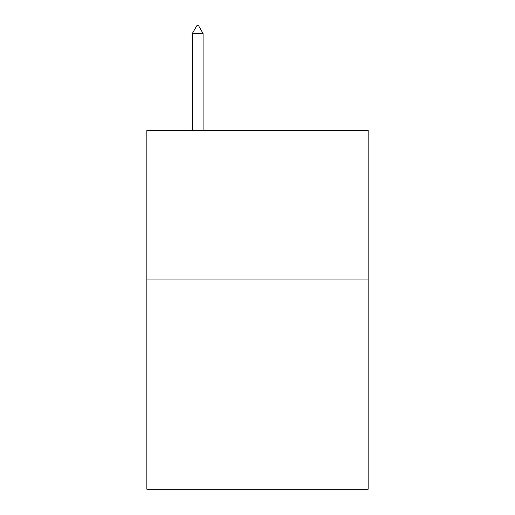 <?xml version="1.0" encoding="UTF-8"?>
<svg xmlns="http://www.w3.org/2000/svg" width="515" height="515" viewBox="0 0 515 515"><rect width="100%" height="100%" fill="white"/><g stroke="black" fill="none" stroke-linecap="round" stroke-linejoin="round"><path stroke-width="0.77" d="M368.141 279.928L368.141 489.25L146.859 489.25L146.859 130.411L368.141 130.411L368.141 279.928L146.859 279.928M203.077 33.526L198.59 25.75L196.794 25.75L192.314 33.526L203.077 33.526L203.077 130.411M192.314 33.526L192.314 130.411"/></g></svg>

